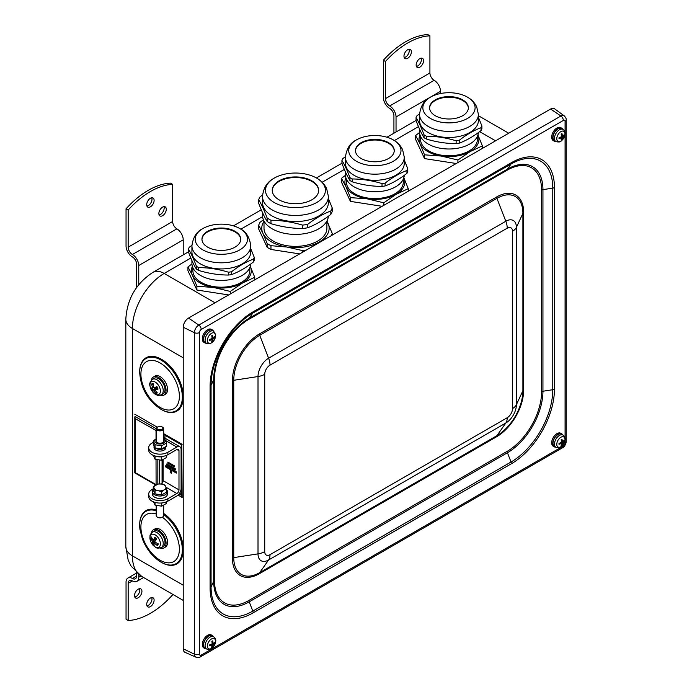 <?xml version="1.0" encoding="UTF-8"?>
<svg xmlns="http://www.w3.org/2000/svg" width="692" height="692" viewBox="0 0 692 692"><rect width="100%" height="100%" fill="white"/><g stroke="black" fill="none" stroke-linecap="round" stroke-linejoin="round"><path stroke-width="1.04" d="M443.953 97.598A19.393 11.193 0 0 0 429.594 108.108A19.393 11.193 0 0 1 448.978 97.217A19.393 11.193 0 0 1 468.354 108.108A19.393 11.193 0 0 0 443.953 97.598M369.839 140.389A19.393 11.193 -0 0 0 355.48 150.899A19.393 11.193 -0 0 1 374.865 140.009A19.393 11.193 -0 0 1 394.241 150.899A19.393 11.193 -0 0 0 369.839 140.389M289.446 177.991A23.208 13.399 -0 0 0 272.25 190.629A23.208 13.399 -0 0 1 295.458 177.533A23.208 13.399 -0 0 1 318.657 190.629A23.208 13.399 -0 0 0 289.446 177.991M240.721 239.527A19.393 11.193 -0 0 0 221.336 228.637A19.393 11.193 -0 0 0 201.96 239.527A19.393 11.193 -0 0 1 214.165 229.433A19.393 11.193 -0 0 1 235.055 231.924A19.393 11.193 -0 0 1 240.721 239.527M565.079 439.481L565.079 442.992A2.483 1.436 -60 0 1 563.323 446.037L201.225 655.09A2.483 1.436 -60 0 1 199.469 654.078A3.745 2.163 180 0 1 194.417 654.199A6.211 3.59 120 0 0 195.897 657.149L185.015 652.331A7.491 4.325 -60 0 1 183.224 648.785L183.224 327.247A7.491 4.325 -60 0 1 188.518 318.078L550.616 109.025A7.491 4.325 -60 0 1 554.586 108.8L564.196 115.815A6.211 3.59 120 0 0 560.901 116.005L198.812 325.058A6.211 3.59 120 0 0 194.417 332.67A3.745 2.163 -0 0 0 199.469 332.541A2.483 1.436 -60 0 1 201.225 329.496L563.323 120.443A2.483 1.436 -60 0 1 565.079 121.455L565.079 133.348M262.51 212.6L262.51 215.385A32.939 19.021 -0 0 0 303.978 233.758A32.939 19.021 -0 0 0 328.363 216.241M258.687 199.815C261.507 204.391 264.318 210.454 267.138 218.015L267.138 221.457C264.318 216.89 261.507 210.818 258.687 203.258L258.687 199.815A37.437 21.608 -0 0 1 260.097 196.787L262.571 194.945M330.811 214.416C323.121 220.35 315.431 224.796 307.741 227.737L307.741 224.294C315.431 218.361 323.121 213.923 330.811 210.974L330.811 214.416A37.437 21.608 -0 0 0 332.221 211.389L332.221 207.946L328.397 198.604M302.499 228.55C291.989 228.421 281.48 226.794 270.97 223.672L270.97 220.229C281.48 220.367 291.989 221.985 302.499 225.108L302.499 228.55A37.437 21.608 -0 0 0 305.146 228.204A37.437 21.608 -0 0 0 307.741 227.737M267.138 221.457A37.437 21.608 -0 0 0 270.97 223.672M267.138 218.015A37.437 21.608 -0 0 0 270.97 220.229M302.499 225.108A37.437 21.608 -0 0 0 305.146 224.762A37.437 21.608 -0 0 0 307.741 224.294M330.811 210.974A37.437 21.608 -0 0 0 332.221 207.946M273.314 178.683C266.956 182.238 263.358 188.155 262.51 196.433L262.51 202.548A32.939 19.021 -0 0 0 303.978 220.921A32.939 19.021 -0 0 0 328.397 202.548L328.397 196.433L326.633 188.561C324.635 184.47 321.616 181.174 317.593 178.683A29.946 17.291 -0 0 0 273.314 178.683A29.946 17.291 -0 0 0 288.382 207.124A29.946 17.291 -0 0 0 324.384 185.845A29.946 17.291 -0 0 0 317.593 178.683M301.461 203.266A23.208 13.399 -0 0 0 318.666 190.326A23.208 13.399 -0 0 0 295.458 176.927A23.208 13.399 -0 0 0 272.241 190.326A23.208 13.399 -0 0 0 301.461 203.266M258.687 225.272L262.908 233.256L267.138 243.472L267.138 247.243L258.687 229.043L258.687 225.272A37.437 21.608 -0 0 1 260.097 222.244L263.41 219.796M310.829 247.468L319.28 241.975L327.723 237.711M332.221 235.116L332.221 233.403L326.935 220.982M299.679 253.903L270.97 249.466L270.97 245.686L286.73 247.009L302.499 250.565L302.499 252.277M270.97 249.466A37.437 21.608 180 0 1 267.138 247.243M267.138 243.472A37.437 21.608 -0 0 0 270.97 245.686M302.499 250.565A37.437 21.608 -0 0 0 306.444 249.994M331.234 235.678A37.437 21.608 -0 0 0 332.221 233.403M264.007 221.241A33.692 19.454 -0 0 0 262.908 233.256A33.692 19.454 -0 0 0 286.73 247.009A33.692 19.454 -0 0 0 319.28 241.975A33.692 19.454 -0 0 0 327.999 223.187A33.692 19.454 -0 0 0 326.901 221.241M264.007 221.051L264.007 228.222A31.443 18.156 -0 0 0 303.589 245.755A31.443 18.156 -0 0 0 326.901 228.222L326.901 221.051M191.918 260.547L191.918 263.427A29.419 16.989 -0 0 0 220.86 280.416A29.419 16.989 -0 0 0 250.746 263.989M231.604 271.731C238.878 266.039 246.153 261.835 253.428 259.128L253.428 261.974C246.153 267.674 238.878 271.87 231.604 274.577L231.604 271.731A33.692 19.454 -0 0 1 228.498 272.215L228.498 275.053C218.56 275.018 208.621 273.478 198.682 270.442L198.682 267.605C208.621 267.64 218.56 269.179 228.498 272.215M191.926 245.279L189.253 247.286A33.692 19.454 -0 0 0 188.423 249.077C191.087 253.315 193.743 259.059 196.407 266.29L196.407 269.136C193.743 264.889 191.087 259.154 188.423 251.914L188.423 249.077M253.428 261.974A33.692 19.454 -0 0 0 254.258 260.183L254.258 257.337L250.763 248.705M196.407 269.136A33.692 19.454 -0 0 0 198.682 270.442M196.407 266.29A33.692 19.454 -0 0 0 198.682 267.605M253.428 259.128A33.692 19.454 -0 0 0 254.258 257.337M191.918 251.94A29.419 16.989 -0 0 0 221.336 268.928A29.419 16.989 -0 0 0 250.763 251.94L250.763 245.824A29.419 16.989 -0 0 1 221.336 262.813A29.419 16.989 -0 0 1 191.918 245.824L191.918 251.94M228.498 275.053A33.692 19.454 -0 0 0 231.604 274.577M202.868 228.559A26.132 15.086 -0 0 0 202.453 228.801A26.132 15.086 -0 0 0 203.007 249.968A26.132 15.086 -0 0 0 239.674 249.968A26.132 15.086 -0 0 0 240.228 228.801A26.132 15.086 -0 0 0 202.868 228.559M235.055 231.31A19.393 11.193 -0 0 0 213.923 228.879A19.393 11.193 -0 0 0 201.952 239.224A19.393 11.193 -0 0 0 221.336 250.417A19.393 11.193 -0 0 0 240.73 239.224A19.393 11.193 -0 0 0 235.055 231.31M230.289 293.962L230.289 291.427L242.52 282.993L254.743 277.31L250.27 266.29M254.743 279.845L254.743 277.31M228.62 294.93L196.891 290.017L196.891 286.263L213.586 287.465L230.289 291.427M196.891 290.017L187.939 270.736L187.939 266.974L192.411 275.243L196.891 286.263M191.935 263.946L187.939 266.974M192.367 266.394A29.946 17.291 -0 0 0 192.411 275.243A29.946 17.291 -0 0 0 213.586 287.465A29.946 17.291 -0 0 0 242.52 282.993A29.946 17.291 -0 0 0 250.314 266.394M192.895 267.761L192.895 270.762A28.45 16.426 -0 0 0 221.336 287.189A28.45 16.426 -0 0 0 249.786 270.762L249.786 267.761M345.438 171.919L345.438 174.799A29.419 16.989 -0 0 0 382.477 191.208A29.419 16.989 -0 0 0 404.266 175.353M341.943 160.44C344.607 164.679 347.263 170.422 349.927 177.654L349.927 180.5C347.263 176.252 344.607 170.517 341.943 163.286L341.943 160.44A33.692 19.454 -0 0 1 342.774 158.65L345.446 156.643M406.948 173.337C399.673 179.038 392.399 183.242 385.124 185.94L385.124 183.103C392.399 177.403 399.673 173.199 406.948 170.5L406.948 173.337A33.692 19.454 -0 0 0 407.778 171.547L407.778 168.71L404.284 160.077M382.019 186.425C372.08 186.382 362.141 184.842 352.202 181.806L352.202 178.969C362.141 179.012 372.08 180.543 382.019 183.579L382.019 186.425A33.692 19.454 -0 0 0 383.584 186.2A33.692 19.454 -0 0 0 385.124 185.94M349.927 180.5A33.692 19.454 -0 0 0 352.202 181.806M349.927 177.654A33.692 19.454 -0 0 0 352.202 178.969M382.019 183.579A33.692 19.454 -0 0 0 383.584 183.363A33.692 19.454 -0 0 0 385.124 183.103M406.948 170.5A33.692 19.454 -0 0 0 407.778 168.71M355.973 140.173C350.057 143.071 346.545 148.745 345.438 157.196L345.438 163.303A29.419 16.989 -0 0 0 382.477 179.712A29.419 16.989 -0 0 0 404.284 163.303L404.284 157.196L402.597 149.654C400.642 145.657 397.692 142.491 393.757 140.173A26.132 15.086 -0 0 0 355.973 140.173A26.132 15.086 -0 0 0 368.386 165.206A26.132 15.086 -0 0 0 400.097 146.687A26.132 15.086 -0 0 0 393.757 140.173M379.882 161.4A19.393 11.193 -0 0 0 394.25 150.588A19.393 11.193 -0 0 0 374.865 139.395A19.393 11.193 -0 0 0 355.472 150.588A19.393 11.193 -0 0 0 379.882 161.4M382.14 206.294L350.411 201.381L341.459 182.1L341.459 178.346L345.931 186.606L350.411 197.627L367.106 198.829L383.809 202.791L396.04 194.357L408.263 188.674L403.791 177.654M350.411 201.381L350.411 197.627M383.809 205.325L383.809 202.791M408.263 191.208L408.263 188.674M345.455 175.31L341.459 178.346M345.888 177.757A29.946 17.291 -0 0 0 345.931 186.606A29.946 17.291 -0 0 0 367.106 198.829A29.946 17.291 -0 0 0 396.04 194.357A29.946 17.291 -0 0 0 403.834 177.757M346.415 179.133L346.415 182.134A28.45 16.426 -0 0 0 382.226 197.999A28.45 16.426 -0 0 0 403.306 182.134L403.306 179.133M419.551 129.127L419.551 132.008A29.419 16.989 0 0 0 456.59 148.417A29.419 16.989 0 0 0 478.38 132.561M416.056 117.649C418.721 121.896 421.376 127.631 424.04 134.862L424.04 137.708C421.376 133.47 418.721 127.726 416.056 120.495L416.056 117.649A33.692 19.454 0 0 1 416.887 115.858L419.56 113.851M481.061 130.554C473.786 136.246 466.512 140.45 459.237 143.157L459.237 140.312C466.512 134.611 473.786 130.416 481.061 127.709L481.061 130.554A33.692 19.454 0 0 0 481.892 128.755L481.892 125.918L478.397 117.285M456.132 143.633C446.193 143.59 436.254 142.05 426.315 139.023L426.315 136.177C436.254 136.22 446.193 137.76 456.132 140.787L456.132 143.633A33.692 19.454 0 0 0 457.697 143.417A33.692 19.454 0 0 0 459.237 143.157M424.04 137.708A33.692 19.454 0 0 0 426.315 139.023M424.04 134.862A33.692 19.454 0 0 0 426.315 136.177M456.132 140.787A33.692 19.454 0 0 0 457.697 140.571A33.692 19.454 0 0 0 459.237 140.312M481.061 127.709A33.692 19.454 0 0 0 481.892 125.918M430.087 97.382C424.17 100.279 420.658 105.954 419.551 114.405L419.551 120.512A29.419 16.989 0 0 0 456.59 136.921A29.419 16.989 0 0 0 478.397 120.512L478.397 114.405L476.71 106.862C474.755 102.866 471.806 99.7 467.87 97.382A26.132 15.086 0 0 0 430.087 97.382A26.132 15.086 0 0 0 442.499 122.415A26.132 15.086 0 0 0 474.21 103.895A26.132 15.086 0 0 0 467.87 97.382M453.995 118.617A19.393 11.193 0 0 0 468.363 107.805A19.393 11.193 0 0 0 448.978 96.603A19.393 11.193 0 0 0 429.585 107.805A19.393 11.193 0 0 0 453.995 118.617M456.253 163.502L424.525 158.598L415.572 139.308L415.572 135.554L420.053 143.815L424.525 154.835L441.228 156.046L457.922 160.008L470.153 151.565L482.376 145.891L477.904 134.871M424.525 158.598L424.525 154.835M457.922 162.542L457.922 160.008M482.376 148.425L482.376 145.891M419.568 132.518L415.572 135.554M420.001 134.966A29.946 17.291 0 0 0 420.053 143.815A29.946 17.291 0 0 0 441.228 156.046A29.946 17.291 0 0 0 470.153 151.565A29.946 17.291 0 0 0 477.947 134.966M420.528 136.341L420.528 139.343A28.45 16.426 0 0 0 456.339 155.207A28.45 16.426 0 0 0 477.419 139.343L477.419 136.341M561.394 444.299L561.956 445.06A11.972 7.534 -124.2 0 0 562.345 443.226L562.683 442.629A11.972 7.534 4.2 0 0 564.075 441.375L563.141 441.271M564.075 441.375A3.624 2.093 120 0 0 564.075 440.441A11.972 6.237 176.2 0 1 562.683 441.6L562.345 441.401A11.972 7.439 -124.8 0 0 561.956 439.212L561.956 439.212A3.624 2.093 120 0 0 561.143 439.68A11.972 6.332 64.5 0 1 561.446 441.92L561.108 442.508A11.972 6.332 175.5 0 1 559.015 443.364A3.624 2.093 120 0 0 559.015 444.299A11.972 7.439 4.8 0 0 561.108 443.546L561.446 443.736A11.972 6.237 63.8 0 1 561.143 445.527A3.624 2.093 120 0 0 561.956 445.06M559.153 443.252L559.145 444.117A3.322 1.92 -60 0 1 559.127 443.33M556.775 444.359A5.813 3.356 -60 0 1 562.933 436.695A5.813 3.356 -60 0 1 562.933 444.904A5.813 3.356 -60 0 1 556.775 444.359M560.2 442.923L561.446 443.736M562.683 441.6L561.35 440.925M556.031 447.309L554.56 446.548A7.11 4.109 -60 0 1 553.358 440.882A7.11 4.109 -60 0 1 558.029 434.533A7.11 4.109 -60 0 1 561.67 434.23L563.063 435.121A7.041 4.066 120 0 0 559.456 435.415A7.041 4.066 120 0 0 554.482 444.039A7.041 4.066 120 0 0 556.031 447.309C559.041 447.862 560.754 447.646 561.16 446.643C565.797 441.349 566.428 437.508 563.063 435.121M561.394 138.66L561.956 139.421A11.972 7.534 -124.2 0 0 562.345 137.587L562.683 136.99A11.972 7.534 4.2 0 0 564.075 135.736L563.141 135.632M564.075 135.736A3.624 2.093 120 0 0 564.075 134.802A11.972 6.237 176.2 0 1 562.683 135.961L562.345 135.762A11.972 7.439 -124.8 0 0 561.956 133.573L561.956 133.573A3.624 2.093 120 0 0 561.143 134.04A11.972 6.332 64.5 0 1 561.446 136.281L561.108 136.869A11.972 6.332 175.5 0 1 559.015 137.725A3.624 2.093 120 0 0 559.015 138.66A11.972 7.439 4.8 0 0 561.108 137.898L561.446 138.097A11.972 6.237 63.8 0 1 561.143 139.888A3.624 2.093 120 0 0 561.956 139.421M559.153 137.613L559.145 138.478A3.322 1.92 -60 0 1 559.127 137.691M556.775 138.72A5.813 3.356 -60 0 1 562.933 131.056A5.813 3.356 -60 0 1 562.933 139.265A5.813 3.356 -60 0 1 556.775 138.72M560.2 137.284L561.446 138.097M562.683 135.961L561.35 135.286M556.031 141.67L554.56 140.909A7.11 4.109 -60 0 1 553.358 135.234A7.11 4.109 -60 0 1 558.029 128.894A7.11 4.109 -60 0 1 561.67 128.591L563.063 129.482A7.041 4.066 120 0 0 559.456 129.776A7.041 4.066 120 0 0 554.482 138.4A7.041 4.066 120 0 0 556.031 141.67C559.041 142.223 560.754 142.007 561.16 141.004C565.797 135.701 566.428 131.861 563.063 129.482M214.684 337.454A3.624 2.093 120 0 0 214.684 336.52A11.972 6.237 176.2 0 1 213.292 337.679L212.954 337.48A11.972 7.439 -124.8 0 0 212.565 335.291L212.565 335.291A3.624 2.093 120 0 0 211.752 335.758A11.972 6.332 64.5 0 1 212.055 337.999L211.717 338.587A11.972 6.332 175.5 0 1 209.624 339.443A3.624 2.093 120 0 0 209.624 340.377A11.972 7.439 4.8 0 0 211.717 339.625L212.055 339.815A11.972 6.237 63.8 0 1 211.752 341.606A3.624 2.093 120 0 0 212.565 341.139A11.972 7.534 -124.2 0 0 212.954 339.305L213.292 338.708A11.972 7.534 4.2 0 0 214.684 337.454L213.75 337.35M209.745 340.196L209.745 340.196A3.322 1.92 -60 0 1 209.737 339.409M212.003 340.377L212.565 341.139M215.601 335.698A5.813 3.356 -60 0 1 209.434 343.362A5.813 3.356 -60 0 1 209.434 335.144A5.813 3.356 -60 0 1 215.601 335.698M213.292 337.679L211.96 337.004M210.809 339.002L212.055 339.815M206.631 343.388L205.169 342.627A7.11 4.109 -60 0 1 205.083 334.366A7.11 4.109 -60 0 1 212.28 330.309L213.672 331.2A7.041 4.066 120 0 0 206.545 335.213A7.041 4.066 120 0 0 206.631 343.388L209.97 343.621L211.761 342.722C214.036 341.121 215.342 338.656 215.688 335.309L213.672 331.2M211.908 646.138L212.409 646.89A11.972 7.923 -121.2 0 0 212.902 644.996L213.266 644.416A11.972 7.119 7 0 0 214.658 643.283L213.672 643.136M214.658 643.283A3.624 2.093 120 0 0 214.702 642.323A11.972 5.821 179 0 1 213.318 643.361L212.998 643.127A11.972 7.837 -121.9 0 0 212.712 640.878L212.712 640.878A3.624 2.093 120 0 0 211.899 641.294A11.972 6.721 67.5 0 1 212.107 643.586L211.743 644.157A11.972 5.908 178.4 0 1 209.65 644.892A3.624 2.093 120 0 0 209.607 645.852A11.972 7.024 7.6 0 0 211.691 645.221L212.011 645.454A11.972 6.635 66.8 0 1 211.605 647.297A3.624 2.093 120 0 0 212.409 646.89M209.728 645.688L209.728 645.688A3.322 1.92 -60 0 1 209.754 644.866M207.392 645.792A5.813 3.356 -60 0 1 213.75 638.439A5.813 3.356 -60 0 1 213.326 646.882A5.813 3.356 -60 0 1 207.392 645.792M210.723 644.555L212.011 645.454M213.318 643.361L212.063 642.669M206.631 649.027L205.169 648.266A7.11 4.109 -60 0 1 204.019 642.41A7.11 4.109 -60 0 1 208.932 636.086A7.11 4.109 -60 0 1 212.28 635.948L213.672 636.839A7.041 4.066 120 0 0 210.359 636.977A7.041 4.066 120 0 0 205.1 645.411A7.041 4.066 120 0 0 206.631 649.027C209.65 649.589 211.363 649.364 211.761 648.361C216.397 643.067 217.037 639.226 213.672 636.839M206.363 648.888A7.491 4.325 -60 0 1 204.893 648.542A7.491 4.325 -60 0 1 204.893 639.892A7.491 4.325 -60 0 1 212.375 635.576A7.491 4.325 -60 0 1 213.387 636.614A7.491 4.325 -60 0 1 213.421 636.675M204.893 648.542L203.837 647.928A7.491 4.325 -60 0 1 203.837 639.287A7.491 4.325 -60 0 1 211.32 634.962L212.375 635.576M555.754 447.17A7.491 4.325 -60 0 1 554.283 446.824A7.491 4.325 -60 0 1 554.283 438.174A7.491 4.325 -60 0 1 561.774 433.858A7.491 4.325 -60 0 1 562.812 434.957M554.283 446.824L553.228 446.21A7.491 4.325 -60 0 1 553.228 437.569A7.491 4.325 -60 0 1 560.71 433.244L561.774 433.858M555.754 141.531A7.491 4.325 -60 0 1 554.283 141.185A7.491 4.325 -60 0 1 555.417 130.892A7.491 4.325 -60 0 1 561.774 128.21A7.491 4.325 -60 0 1 562.812 129.317M554.283 141.185L553.228 140.571A7.491 4.325 -60 0 1 554.353 130.278A7.491 4.325 -60 0 1 560.71 127.605L561.774 128.21M206.363 343.249A7.491 4.325 -60 0 1 204.893 342.903A7.491 4.325 -60 0 1 204.054 335.992A7.491 4.325 -60 0 1 210.022 329.721A7.491 4.325 -60 0 1 212.375 329.937A7.491 4.325 -60 0 1 213.421 331.036M204.893 342.903L203.837 342.289A7.491 4.325 -60 0 1 202.998 335.386A7.491 4.325 -60 0 1 208.967 329.107A7.491 4.325 -60 0 1 211.32 329.323L212.375 329.937M155.665 393.255A5.285 3.053 -120 0 0 157.344 392.892A14.965 11.409 -117.6 0 1 155.034 390.098L155.146 389.484A14.965 4.853 -22.6 0 0 158.018 389.138A5.285 3.053 -120 0 0 156.868 386.543L154.377 387.779A3.373 1.946 60 0 0 154.8 388.619L152.076 390.4A14.965 1.081 -33.2 0 0 153.347 389.864L153.935 390.331A14.965 12.214 95.5 0 0 155.665 393.255L156.219 391.672M153.347 384.579L151.6 384.051A14.965 12.914 63 0 0 152.707 387.546L152.595 388.16A14.965 3.348 165.8 0 1 150.934 387.805A5.285 3.053 -120 0 0 152.076 390.4M150.865 388.99A7.378 4.264 60 0 1 154.766 381.828A7.378 4.264 60 0 1 159.878 393.393A7.378 4.264 60 0 1 150.865 388.99M153.728 386.958L152.595 388.16M153.806 387.312L154.385 387.779L153.806 387.312A14.965 10.709 -91.3 0 1 153.278 383.688A5.285 3.053 -120 0 0 151.6 384.051M155.034 390.098L157.318 387.927M152.378 379.406L154.056 378.342A8.987 5.19 60 0 1 155.077 377.927A8.987 5.19 60 0 1 163.597 384.285A8.987 5.19 60 0 1 163.044 393.895L161.271 394.821A8.901 5.138 -120 0 0 161.824 385.306A8.901 5.138 -120 0 0 153.382 379A8.901 5.138 -120 0 0 152.378 379.406C147.707 384.544 150.38 385.453 150.821 388.947L154.835 393.99L157.17 395.141C157.551 395.573 158.918 395.469 161.271 394.821M154.8 388.619L156.262 387.745L157.274 388.549M151.384 380.245A10.484 6.055 60 0 1 153.425 376.976A10.484 6.055 60 0 1 163.9 383.031A10.484 6.055 60 0 1 163.9 395.132A10.484 6.055 60 0 1 162.732 395.556A10.484 6.055 60 0 1 160.06 395.262M153.425 376.976L154.904 376.119A10.484 6.055 60 0 1 165.388 382.174A10.484 6.055 60 0 1 165.388 394.276L163.9 395.132M161.227 409.456A30.794 17.776 -120 0 0 161.452 409.586A30.794 17.776 -120 0 0 183.224 397.018A30.794 17.776 -120 0 0 170.915 367.262A30.794 17.776 -120 0 0 161.452 359.304A30.794 17.776 -120 0 0 139.68 371.872A30.794 17.776 -120 0 0 139.68 372.123M183.224 396.326A29.946 17.291 -120 0 0 171.253 367.391A29.946 17.291 -120 0 0 162.049 359.65L161.452 359.304M152.387 538.886L150.752 538.765A14.965 10.925 6.8 0 0 152.612 541.196L152.863 541.957A14.965 3.936 145.3 0 0 152.249 543.479A5.285 3.053 -120 0 0 154.143 545.4A14.965 5.925 -54.9 0 1 154.108 543.229L154.645 543.255A14.965 12.499 31.7 0 0 157.473 545.599L157.793 543.834M157.473 545.599A5.285 3.053 -120 0 0 158.2 543.817A14.965 9.42 -164.7 0 1 155.12 542.087L154.878 541.326A14.965 2.431 -43 0 1 156.695 539.111A5.285 3.053 -120 0 0 154.8 537.182L154.921 537.615L154.8 537.182A14.965 7.43 133.6 0 0 153.633 540.054L153.088 540.028A14.965 10.994 -142.6 0 1 151.47 536.992A5.285 3.053 -120 0 0 150.752 538.765M152.249 543.479L154.921 541.62M153.313 545.46A7.378 4.264 60 0 1 151.868 534.319A7.378 4.264 60 0 1 160.319 542.9A7.378 4.264 60 0 1 153.313 545.46M154.108 543.229L155.812 542.545M156.176 538.86L153.088 540.028M152.378 532.226L154.056 531.162A8.987 5.19 60 0 1 163.156 536.283A8.987 5.19 60 0 1 163.044 546.715L161.271 547.64A8.901 5.138 -120 0 0 161.383 537.303A8.901 5.138 -120 0 0 152.378 532.226C150.64 533.947 149.861 535.072 150.043 535.617L149.879 538.212C150.605 541.793 151.773 544.249 153.399 545.581C155.934 546.957 155.224 549.059 161.271 547.64M155.89 539.172L156.357 539.509M151.384 533.065A10.484 6.055 60 0 1 153.425 529.795A10.484 6.055 60 0 1 162.741 534.086A10.484 6.055 60 0 1 165.544 546.023A10.484 6.055 60 0 1 163.9 547.952A10.484 6.055 60 0 1 160.06 548.081M153.425 529.795L154.904 528.939A10.484 6.055 60 0 1 164.229 533.229A10.484 6.055 60 0 1 167.023 545.175A10.484 6.055 60 0 1 165.388 547.095L163.9 547.952M156.193 509.831A30.794 17.776 -120 0 0 139.68 524.692A30.794 17.776 -120 0 0 139.68 524.951M161.227 562.276A30.794 17.776 -120 0 0 161.452 562.406A30.794 17.776 -120 0 0 183.224 549.837A30.794 17.776 -120 0 0 163.675 513.533M183.224 549.145A29.946 17.291 -120 0 0 163.675 513.473M153.252 501.285L155.043 505.134L161.72 506.172L166.616 503.343L166.616 501.786M161.72 506.172L161.72 502.998M155.043 505.134L155.043 502.409M156.193 439.074A5.095 2.941 0 0 0 156.331 443.148A5.095 2.941 0 0 0 163.459 443.191A5.095 2.941 0 0 0 163.675 439.074M157.577 427.033A3.745 2.163 0 0 0 157.283 427.18A3.745 2.163 0 0 0 156.193 428.711L156.193 441.072A3.745 2.163 0 0 0 160.899 443.157A3.745 2.163 0 0 0 162.577 442.595A3.745 2.163 0 0 0 163.675 441.072L163.675 428.711A3.745 2.163 0 0 0 162.577 427.18A3.745 2.163 0 0 0 162.291 427.033M153.252 440.899L153.252 444.065L155.043 447.923L161.72 448.952L166.616 446.132L166.616 442.958L161.72 445.786L155.043 444.748L153.252 440.899L156.193 438.78M163.675 438.685L164.826 439.109L166.616 442.958M161.72 448.952L161.72 445.786M155.043 447.923L155.043 444.748M154.939 447.785A5.917 3.417 180 0 1 154.039 446.236L154.152 448.381A5.917 3.417 180 0 0 160.553 451.063A5.917 3.417 180 0 0 165.846 447.672L165.846 446.798M165.544 447.041A5.917 3.417 180 0 1 160.829 449.333A5.917 3.417 180 0 1 155.138 447.958M156.193 428.711A3.745 2.163 0 0 0 160.899 430.796A3.745 2.163 0 0 0 163.675 428.711M154.117 447.897L154.022 446.15M153.252 442.361L151.989 443.088A11.228 6.487 180 0 0 148.702 447.672A11.228 6.487 180 0 0 155.631 453.658A11.228 6.487 180 0 0 167.871 452.257L176.875 447.058A5.986 3.46 -60 0 1 179.868 446.764A5.986 3.46 -60 0 1 181.105 449.506L181.105 488.63A5.986 3.46 120 0 1 176.875 495.965L167.871 501.155A11.228 6.487 180 0 1 155.631 502.565A11.228 6.487 180 0 1 148.702 496.571L148.702 494.131A11.228 6.487 180 0 1 151.989 489.547L153.252 488.812M175.284 469.773L167.023 465.007L167.023 464.029M175.284 470.015L166.815 465.128L166.815 463.908L175.284 468.795L175.284 470.015M174.228 466.719L168.087 463.173L168.087 462.195M167.871 463.294L167.871 462.074L174.228 465.742L174.228 466.962L168.087 463.173M171.581 473.38L170.517 472.766L170.517 469.712L165.751 466.962L165.751 465.742L176.339 471.849L176.339 473.077L171.581 470.326L171.581 473.38M171.581 473.138L170.517 472.766M176.339 472.826L171.581 470.326M170.734 472.645L170.734 469.591L165.751 466.962M165.968 466.841L165.968 465.863M176.875 449.506L178.986 450.726A2.993 1.73 -60 0 0 178.372 449.359A2.993 1.73 -60 0 0 176.875 449.506L167.871 454.696A11.228 6.487 180 0 1 155.631 456.106A11.228 6.487 180 0 1 148.702 450.111L148.702 447.672M179.868 446.764L163.987 437.595A5.986 3.46 120 0 0 163.675 437.448M178.986 450.726L178.986 489.849A2.993 1.73 120 0 1 176.875 493.517L167.871 498.716A11.228 6.487 180 0 1 155.631 500.117A11.228 6.487 180 0 1 148.702 494.131M167.421 491.683L167.421 494.131A7.491 4.325 180 0 1 157.335 498.179A7.491 4.325 180 0 1 152.448 494.131L152.448 491.683A7.491 4.325 -0 0 0 157.335 495.74A7.491 4.325 -0 0 0 167.421 491.683A7.491 4.325 -0 0 0 166.616 489.728M161.418 484.054A2.993 1.73 120 0 0 163.104 480.681L178.986 489.849M163.104 459.808L163.104 480.681M429.914 35.82A74.866 43.224 120 0 0 385.453 61.493L383.333 60.273A74.866 43.224 -60 0 1 427.803 34.6L429.914 35.82L429.914 72.963A5.986 3.46 -120 0 0 434.152 80.298A8.987 5.19 60 0 1 440.501 91.301L440.501 93.532M385.453 61.493L385.453 98.636A5.986 3.46 -120 0 0 389.683 105.971A8.987 5.19 60 0 1 396.04 116.974L396.04 131.99M419.862 58.595A5.242 3.027 -60 0 1 422.475 58.336A5.242 3.027 -60 0 1 422.475 64.382A5.242 3.027 -60 0 1 417.241 67.409A5.242 3.027 -60 0 1 416.437 63.214A5.242 3.027 -60 0 1 419.862 58.595M416.402 66.415A5.242 3.027 120 0 0 420.364 63.162A5.242 3.027 120 0 0 421.194 58.111M407.683 49.729A5.242 3.027 -60 0 1 410.304 49.469A5.242 3.027 -60 0 1 410.304 55.524A5.242 3.027 -60 0 1 405.062 58.552A5.242 3.027 -60 0 1 404.258 54.348A5.242 3.027 -60 0 1 407.683 49.729M404.223 57.548A5.242 3.027 120 0 0 408.185 54.296A5.242 3.027 120 0 0 409.024 49.244M383.333 60.273L383.333 97.408A8.987 5.19 -120 0 0 389.683 108.41A5.986 3.46 60 0 1 393.921 115.746L393.921 133.219M172.637 184.357A74.866 43.224 120 0 0 128.167 210.031L126.048 208.811A74.866 43.224 -60 0 1 170.517 183.138L172.637 184.357L172.637 221.501A5.986 3.46 -120 0 0 176.875 228.836A8.987 5.19 60 0 1 183.224 239.839L183.224 254.855M128.167 210.031L128.167 247.174A5.986 3.46 -120 0 0 132.406 254.509A8.987 5.19 60 0 1 138.755 265.512L138.755 284.723M162.577 207.133A5.242 3.027 -60 0 1 165.198 206.873A5.242 3.027 -60 0 1 165.198 212.928A5.242 3.027 -60 0 1 159.956 215.947A5.242 3.027 -60 0 1 159.151 211.752A5.242 3.027 -60 0 1 162.577 207.133M159.125 214.952A5.242 3.027 120 0 0 163.078 211.7A5.242 3.027 120 0 0 163.917 206.649M150.406 198.267A5.242 3.027 -60 0 1 153.027 198.007A5.242 3.027 -60 0 1 153.027 204.062A5.242 3.027 -60 0 1 147.785 207.09A5.242 3.027 -60 0 1 146.981 202.886A5.242 3.027 -60 0 1 150.406 198.267M146.946 206.086A5.242 3.027 120 0 0 150.908 202.843A5.242 3.027 120 0 0 151.738 197.782M126.048 208.811L126.048 245.945A8.987 5.19 -120 0 0 132.406 256.948A5.986 3.46 60 0 1 136.635 264.283L136.635 287.517M136.635 573.002L127.916 578.036A8.987 5.19 60 0 0 126.048 582.154L126.048 619.288L128.167 620.508L128.167 583.373A5.986 3.46 60 0 1 129.413 580.631A5.986 3.46 60 0 1 132.406 580.934A8.987 5.19 -120 0 0 136.895 581.375A8.987 5.19 -120 0 0 138.755 577.266L138.755 574.49M138.227 597.741A5.242 3.027 -60 0 1 135.606 598A5.242 3.027 -60 0 1 135.606 591.945A5.242 3.027 -60 0 1 140.848 588.927A5.242 3.027 -60 0 1 141.652 593.122A5.242 3.027 -60 0 1 138.227 597.741M134.776 597.006A5.242 3.027 120 0 0 136.108 596.521A5.242 3.027 120 0 0 139.568 588.702M150.406 606.607A5.242 3.027 -60 0 1 147.785 606.867A5.242 3.027 -60 0 1 147.785 600.812A5.242 3.027 -60 0 1 153.027 597.784A5.242 3.027 -60 0 1 153.823 601.988A5.242 3.027 -60 0 1 150.406 606.607M146.946 605.863A5.242 3.027 120 0 0 148.287 605.379A5.242 3.027 120 0 0 151.738 597.559M128.167 620.508A74.866 43.224 120 0 0 172.637 594.835L172.637 594.29M127.916 578.036A8.987 5.19 60 0 1 132.406 578.486A5.986 3.46 -120 0 0 135.398 578.78A5.986 3.46 -120 0 0 136.635 576.038L136.635 572.751M156.193 428.659L135.018 416.437L134.81 417.198L135.251 418.669L156.193 430.58M135.018 416.437L134.784 472.887L155.717 484.945A5.986 3.46 0 0 0 154.143 488.301A5.986 3.46 0 0 0 158.381 490.74L155.043 490.663L153.252 486.805L158.139 483.985L161.478 484.063A5.986 3.46 0 0 0 155.7 484.962L134.784 472.887M156.029 459.592L156.098 484.737M156.029 484.616L135.251 472.619L134.81 472.87L134.81 417.198M178.052 495.091L182.143 497.453L181.762 444.541M182.143 497.453L181.762 495.567M164.964 438.157L164.964 435.294L181.373 444.766L181.711 494.46M181.373 444.766L181.711 495.982M164.964 435.294L164.445 434.602M164.194 456.114A7.491 4.325 180 0 1 155.665 456.114M159.151 426.428A3.01 1.739 180 0 1 162.058 426.877A3.01 1.739 180 0 1 162.058 429.334A3.01 1.739 180 0 1 157.802 429.334A3.01 1.739 180 0 1 157.802 426.877A3.01 1.739 180 0 1 159.151 426.428M153.252 455.327L155.043 459.228L161.72 460.258L166.616 457.438L166.616 455.327M160.648 456.867L162.386 456.642M155.043 455.993L155.043 459.228M161.72 457.031L161.72 460.258M153.252 489.728A7.491 4.325 -0 0 0 152.448 491.683M159.324 494.555A5.017 2.898 180 0 1 157.966 494.347M157.577 517.209A3.01 1.739 0 0 0 157.802 517.365A3.01 1.739 0 0 0 160.708 517.815A3.01 1.739 0 0 0 162.058 517.365A3.01 1.739 0 0 0 162.291 517.209M163.675 505.463L163.675 515.531A3.745 2.163 180 0 1 162.577 517.062A3.745 2.163 180 0 1 160.899 517.625A3.745 2.163 180 0 1 157.283 517.062A3.745 2.163 180 0 1 156.193 515.531L156.193 505.558M164.168 489.849L161.72 491.701L158.381 490.74A5.986 3.46 0 0 0 164.168 489.849A5.986 3.46 0 0 0 165.717 486.511L166.616 488.872L164.168 489.849M164.826 485.014L165.717 486.511A5.986 3.46 0 0 0 161.478 484.063L164.826 485.014M161.72 491.701L161.72 494.927L166.616 492.107L166.616 488.872M161.72 494.927L155.043 493.898L155.043 490.663M155.043 493.898L153.252 490.04L153.252 486.805M262.51 196.433A32.939 19.021 -0 0 0 303.978 214.805A32.939 19.021 -0 0 0 328.397 196.433M345.438 157.196A29.419 16.989 -0 0 0 382.477 173.597A29.419 16.989 -0 0 0 404.284 157.196M419.551 114.405A29.419 16.989 0 0 0 456.59 130.814A29.419 16.989 0 0 0 478.397 114.405M561.861 444.766A3.322 1.92 -60 0 1 561.238 445.146M563.798 440.717A3.322 1.92 -60 0 1 563.772 441.444M561.169 439.792A3.322 1.92 -60 0 1 561.861 439.411M562.683 442.629L561.437 441.79M562.345 443.226L560.987 442.569M561.861 139.127A3.322 1.92 -60 0 1 561.238 139.507M563.798 135.078A3.322 1.92 -60 0 1 563.772 135.805M561.169 134.153A3.322 1.92 -60 0 1 561.861 133.772M562.683 136.99L561.437 136.151M562.345 137.587L560.987 136.93M211.769 335.871A3.322 1.92 -60 0 1 212.461 335.49M212.461 340.845A3.322 1.92 -60 0 1 211.847 341.225M214.408 336.796A3.322 1.92 -60 0 1 214.382 337.523M212.954 339.305L211.596 338.647M213.292 338.708L212.046 337.869M212.332 646.587A3.322 1.92 -60 0 1 211.717 646.925M214.416 642.583A3.322 1.92 -60 0 1 214.356 643.335M211.916 641.415A3.322 1.92 -60 0 1 212.6 641.086L211.864 641.475M213.266 644.416L212.107 643.629M212.902 644.996L211.449 644.287M268.6 358.205A14.973 8.641 120 0 0 258.012 376.543A14.973 8.641 -0 0 0 264.725 374.303A7.491 4.325 -60 0 1 270.018 365.134A14.973 8.641 -120 0 0 268.6 358.205L505.809 221.25A14.973 8.641 -120 0 1 507.227 228.187A7.491 4.325 -60 0 1 512.521 231.24A14.973 8.641 -0 0 0 516.396 227.365A14.973 8.641 120 0 0 505.809 221.25L496.925 198.353A2.993 1.73 60 0 1 496.64 196.96L259.431 333.916A2.993 1.73 -120 0 0 259.716 335.3L268.6 358.205M270.018 365.134L507.227 228.187M512.521 231.24L512.521 408.565A14.973 8.641 0 0 0 516.396 404.69L516.396 227.365L522.901 213.352A2.993 1.73 180 0 1 523.68 212.574A38.233 22.075 120 0 0 496.64 196.96M512.521 408.565A7.491 4.325 -60 0 1 507.227 417.734A14.973 8.641 60 0 1 505.809 423.028A14.973 8.641 120 0 0 516.396 404.69L522.901 390.677A2.993 1.73 180 0 1 523.68 389.899L523.68 212.574M507.227 417.734L270.018 554.681A14.973 8.641 60 0 1 268.6 559.975L505.809 423.028L496.925 435.666L259.716 572.621L268.6 559.975A14.973 8.641 120 0 1 258.012 553.868A14.973 8.641 180 0 0 264.725 551.628L264.725 374.303M270.018 554.681A7.491 4.325 -60 0 1 264.725 551.628M258.012 376.543L258.012 553.868L233.74 557.622L233.74 380.297L258.012 376.543M259.431 573.677A2.993 1.73 -120 0 1 259.716 572.621A36.737 21.21 -60 0 1 233.74 557.622A2.993 1.73 -0 0 0 232.4 558.072A38.233 22.075 120 0 0 259.431 573.677L496.64 436.73A38.233 22.075 120 0 0 523.68 389.899M259.431 333.916A38.233 22.075 120 0 0 232.4 380.747A2.993 1.73 -0 0 1 233.74 380.297A36.737 21.21 -60 0 1 259.716 335.3L496.925 198.353A36.737 21.21 -60 0 1 522.901 213.352L522.901 390.677A36.737 21.21 -60 0 1 496.925 435.666A2.993 1.73 -120 0 0 496.64 436.73M232.4 380.747L232.4 558.072M214.477 580.553L214.477 378.957A48.717 28.13 -60 0 1 248.921 319.289L507.149 170.197A48.717 28.13 -60 0 1 541.602 190.084L541.602 391.689A48.717 28.13 -60 0 1 507.149 451.357L248.921 600.44A48.717 28.13 -60 0 1 214.477 580.553A2.993 1.73 180 0 0 213.698 581.332A50.213 28.995 120 0 0 249.207 601.832A2.993 1.73 60 0 1 248.921 600.44M507.149 170.197A2.993 1.73 -120 0 1 507.435 169.142L511.033 164.021A3.745 2.163 -120 0 0 511.388 162.698L253.16 311.789A3.745 2.163 60 0 1 252.805 313.113L511.033 164.021A59.028 34.081 -60 0 1 552.77 188.12L552.77 389.717A59.028 34.081 -60 0 1 511.033 462.014L252.805 611.097L249.207 601.832L507.435 452.741A50.213 28.995 120 0 0 542.943 391.24L542.943 189.643A50.213 28.995 120 0 0 507.435 169.142L249.207 318.233A50.213 28.995 120 0 0 213.698 379.726L213.698 581.332L211.069 587.006L211.069 385.401L213.698 379.726A2.993 1.73 -0 0 1 214.477 378.957M248.921 319.289A2.993 1.73 -120 0 1 249.207 318.233L252.805 313.113A59.028 34.081 -60 0 0 211.069 385.401A3.745 2.163 180 0 1 210.1 386.37L210.1 587.975A3.745 2.163 180 0 0 211.069 587.006A59.028 34.081 -60 0 0 252.805 611.097A3.745 2.163 60 0 1 253.16 612.835L511.388 463.744A3.745 2.163 60 0 0 511.033 462.014L507.435 452.741A2.993 1.73 60 0 1 507.149 451.357M511.388 463.744A60.896 35.162 120 0 0 554.448 389.163A3.745 2.163 -0 0 1 552.77 389.717L542.943 391.24A2.993 1.73 -0 0 0 541.602 391.689M554.448 389.163L554.448 187.558A3.745 2.163 -0 0 1 552.77 188.12L542.943 189.643A2.993 1.73 -0 0 0 541.602 190.084M554.448 187.558A60.896 35.162 120 0 0 511.388 162.698M210.1 587.975A60.896 35.162 120 0 0 253.16 612.835M253.16 311.789A60.896 35.162 120 0 0 210.1 386.37M199.469 654.078L199.469 332.541M565.079 133.841L565.079 438.988M201.225 329.496A3.745 2.163 -120 0 0 198.812 325.058L188.518 318.078M563.323 120.443A3.745 2.163 -120 0 0 560.901 116.005L550.616 109.025M565.079 121.455A3.745 2.163 -0 0 0 566.177 119.932L566.177 441.461C566.281 443.598 564.092 447.413 562.544 447.75L200.446 656.803C199.763 657.538 198.249 657.651 195.897 657.149M565.079 442.992A3.745 2.163 -0 0 0 566.177 441.461M563.323 446.037A3.745 2.163 60 0 1 562.544 447.75M201.225 655.09A3.745 2.163 60 0 1 200.446 656.803M183.224 327.247L194.417 332.67L194.417 654.199L183.224 648.785M156.816 392.347A4.541 2.621 60 0 1 155.665 392.45M156.703 386.646A4.541 2.621 60 0 1 157.733 388.982M152.188 384.579A4.541 2.621 60 0 1 153.313 384.207M152.655 390.063A4.541 2.621 60 0 1 151.704 388.03M152.733 388.1L153.918 387.563M153.935 390.331L154.921 389.804M153.347 389.864L156.262 387.745M139.68 372.382C140.58 385.012 144.991 398.445 161.011 409.335A30.171 17.421 -120 0 0 181.814 402.199A30.171 17.421 -120 0 0 170.284 367.867A30.171 17.421 -120 0 0 141.799 362.893A30.171 17.421 -120 0 0 139.68 372.382L139.68 371.872M142.82 365.54A27.213 15.708 -120 0 0 161.565 408.176A27.213 15.708 -120 0 0 176.053 381.88A27.213 15.708 -120 0 0 142.82 365.54M157.837 543.653A4.541 2.621 60 0 1 157.603 544.388A4.541 2.621 60 0 1 157.231 544.889M154.921 537.615A4.541 2.621 60 0 1 156.565 539.258M151.479 539.051A4.541 2.621 60 0 1 151.833 537.822M154.056 544.44A4.541 2.621 60 0 1 152.733 542.995M152.612 541.196L155.319 539.423M152.863 541.957L155.198 540.91M160.717 561.973A30.171 17.421 -120 0 0 161.011 562.155A30.171 17.421 -120 0 0 182.307 551.351A30.171 17.421 -120 0 0 163.675 514.614M156.193 510.731A30.171 17.421 -120 0 0 139.68 525.202A30.171 17.421 -120 0 0 139.94 529.233M156.193 513.992A27.213 15.708 -120 0 0 141.142 530.548A27.213 15.708 -120 0 0 161.444 560.935A27.213 15.708 -120 0 0 179.375 549.638A27.213 15.708 -120 0 0 162.326 517.209M165.734 440.622L176.875 447.058M167.871 454.696L167.871 452.257M167.871 498.716L167.871 501.155M176.875 493.517L166.037 487.263M396.04 116.974L440.501 91.301M385.453 98.636L429.914 72.963M389.683 105.971L434.152 80.298M138.755 265.512L183.224 239.839M128.167 247.174L172.637 221.501M132.406 254.509L176.875 228.836M140.969 575.986L138.755 577.266M132.406 580.934L128.167 583.373M136.635 576.038L132.406 578.486M188.423 251.862L152.941 272.345A22.464 12.966 60 0 1 164.168 273.452L190.836 258.055M152.941 272.345C136.039 283.46 126.999 299.108 125.823 319.306A22.464 12.966 -0 0 0 132.406 328.475A44.919 25.933 -60 0 1 164.168 273.452L214.987 302.793M240.851 229.182L262.588 216.639M322.126 182.255L344.357 169.428M394.371 140.554L418.47 126.636M125.823 319.306L125.823 546.697A22.464 12.966 -0 0 0 132.406 555.866L132.406 328.475L183.224 357.816M125.823 546.697L128.21 560.304L131.117 566.168L141.704 576.427A44.919 25.933 -60 0 1 132.406 555.866L183.224 585.207M157.274 427.189L134.784 414.205M156.029 430.666L156.029 438.866M157.845 484.063L157.845 460.085M159.67 483.916L159.67 460.31M135.251 472.619L135.251 418.669M162.066 460.171L162.066 483.388M182.143 444.316L163.675 433.65M181.711 495.533L179.055 494.002M181.373 493.673L179.868 492.799M495.558 140.813L479.651 131.627M202.453 228.801C196.537 231.708 193.025 237.382 191.918 245.824M240.228 228.801C246.144 231.708 249.656 237.382 250.763 245.824M561.117 439.853L561.887 439.403M562.475 441.634L561.376 441.15M561.376 443.537L560.408 442.837M561.117 134.213L561.887 133.764M562.475 135.995L561.376 135.511M561.376 137.898L560.408 137.198M211.726 335.931L212.496 335.49M209.762 340.23L209.762 339.331M211.986 339.616L211.017 338.916M213.084 337.713L211.986 337.238M209.745 645.722L209.788 644.797M213.127 643.387L212.081 642.92M211.942 645.229L210.922 644.486M564.196 115.815C565.814 117.597 566.471 118.963 566.177 119.932M156.634 386.664L157.698 389.077M152.672 388.151L153.935 387.589M155.008 389.527L157.292 387.866M161.011 409.335L161.452 409.586M157.854 543.393L157.603 544.388M154.809 537.58L156.548 539.353M153.494 540.227L156.28 538.999M154.178 543.09L155.345 542.243M139.68 524.692L139.948 529.363L142.422 539.016C146.557 549.344 152.75 557.051 161.011 562.155L161.452 562.406M154.022 447.672L154.022 446.764M143.581 577.517L136.895 581.375M416.056 120.434L386.975 137.224M341.943 163.225L316.4 177.965M261.282 209.788L233.455 225.86M163.675 434.161L181.711 444.575M508.715 133.219L478.397 115.711M183.224 600.397L141.704 576.427M157.802 426.877L157.283 427.18M162.058 426.877L162.577 427.18M162.058 517.365L162.577 517.062M157.802 517.365L157.283 517.062"/></g></svg>
